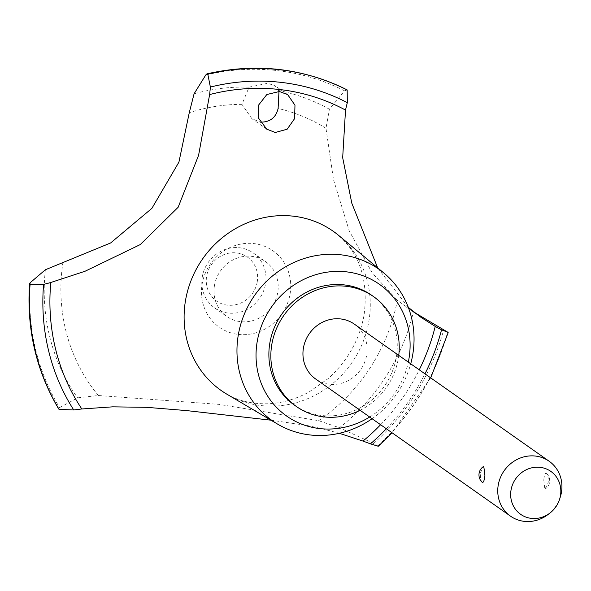 <?xml version="1.0" encoding="UTF-8"?>
<svg xmlns="http://www.w3.org/2000/svg" width="591" height="591" viewBox="0 0 591 591"><rect width="100%" height="100%" fill="white"/><g stroke="black" fill="none" stroke-linecap="round" stroke-linejoin="round"><path stroke-width="0.44" stroke-dasharray="2.96 2.22" d="M294.429 405.116A67.145 62.683 125.1 0 0 396.288 357.429A67.145 62.683 125.1 0 0 371.717 295.301M360.111 410.294A67.145 62.683 125.1 0 0 398.26 358.811A67.145 62.683 125.1 0 0 398.755 355.383M372.079 418.716A92.617 86.463 125.1 0 0 410.723 363.812M369.671 417.024A80.575 75.22 125.1 0 0 408.315 362.113M226.885 394.19A97.36 90.896 125.1 0 0 368.858 321.349A97.36 90.896 125.1 0 0 338.643 235.41M270.959 420.186L307.35 425.542L321.489 428.571L339.323 433.292M378.284 446.271L373.63 443.479L339.456 427.758M318.623 420.666A177.596 165.798 125.1 0 0 397.329 300.354L413.405 311.789A195.843 182.833 125.1 0 1 339.463 427.751L318.623 420.666L219.106 404.384L98.313 395.505L77.598 397.846L59.573 407.62L59.019 409.327M278.974 91.465L275.236 85.88L267.73 83.279L249.092 87.143L241.948 104.363L251.921 118.732L260.409 122.145M354.364 324.141A33.569 31.345 -54.9 0 1 366.649 355.206A33.569 31.345 -54.9 0 1 315.72 379.045M543.742 479.848L544.872 489.267L548.138 482.95C548.566 478.075 547.968 474.824 546.335 473.184C545.205 472.874 544.341 475.098 543.742 479.848M560.283 497.083A33.569 31.345 -54.9 0 1 548.005 514.532M482.322 482.389C480.697 480.756 480.091 477.498 480.52 472.63L483.793 466.306M257.218 281.914A26.861 25.073 -54.9 0 1 227.469 305.141A26.861 25.073 -54.9 0 1 206.643 276.137A26.861 25.073 -54.9 0 1 236.4 252.904A26.861 25.073 -54.9 0 1 257.218 281.914M202.292 276.795A33.569 31.345 125.1 0 0 214.577 307.859A33.569 31.345 125.1 0 0 265.507 284.02A33.569 31.345 125.1 0 0 253.221 252.955A33.569 31.345 125.1 0 0 202.292 276.795M544.872 489.267A10.069 10.069 0 0 0 546.483 473.31L546.335 473.184M214.489 285.387A33.569 31.345 125.1 0 0 226.774 316.451A33.569 31.345 125.1 0 0 277.711 292.604A33.569 31.345 125.1 0 0 265.425 261.54A33.569 31.345 125.1 0 0 214.489 285.387M347.176 89.935L344.56 90.837L329.401 109.232L325.981 128.313L333.531 179.79L349.251 230.889L372.123 272.835L397.329 300.354M241.948 104.363A177.596 165.798 125.1 0 0 189.268 112.704M62.964 262.168A177.596 165.798 125.1 0 0 98.313 395.505M325.981 128.313A177.596 165.798 125.1 0 0 278.11 108.493M238.336 334.403A46.689 43.586 125.1 0 0 290.063 294.015A46.689 43.586 125.1 0 0 253.864 243.588A46.689 43.586 125.1 0 0 202.137 283.976A46.689 43.586 125.1 0 0 238.336 334.403M408.322 307.409L377.671 267.863M413.412 311.782L414.225 312.321M377.797 445.732A222.918 208.113 125.1 0 0 447.616 332.112M377.878 445.784A222.918 208.113 125.1 0 0 447.697 332.164M380.611 424.722A204.789 191.189 125.1 0 0 419.263 369.818M249.092 87.143A195.843 182.833 125.1 0 0 194.084 93.777M344.56 90.837A220.591 205.941 125.1 0 0 277.275 70.588A220.591 205.941 125.1 0 0 205.779 74.991M329.394 109.232A195.843 182.833 125.1 0 0 278.723 90.526M30.311 282.624A220.591 205.941 125.1 0 0 59.573 407.613M45.374 269.755A195.843 182.833 125.1 0 0 77.598 397.846M373.63 443.479A220.591 205.941 125.1 0 0 443.686 329.83M386.329 428.748A212.176 198.081 125.1 0 0 424.973 373.837M221.152 390.496C234.317 399.885 250.126 404.303 268.587 403.734C281.959 403.158 295.389 399.287 308.894 392.114L328.33 378.469C347.685 360.865 359.609 339.64 364.115 314.796C368.718 277.74 358.419 249.897 333.228 231.266M287.684 94.641L275.236 85.88M214.577 307.859L226.774 316.451M253.221 252.955L265.425 261.54M266.726 129.148L251.921 118.732M421.08 317.419L404.975 306.086M430.706 377.871L392.055 432.782"/><path stroke-width="0.89" d="M398.755 355.383A67.145 62.683 125.1 0 0 373.682 296.689L371.717 295.301A67.145 62.683 125.1 0 0 269.851 342.987A67.145 62.683 125.1 0 0 294.429 405.116L296.394 406.505A67.145 62.683 125.1 0 0 360.111 410.294M373.682 296.689A67.145 62.683 125.1 0 0 271.823 344.376A67.145 62.683 125.1 0 0 296.394 406.505M410.723 363.812A92.617 86.463 125.1 0 0 412.703 354.844A92.617 86.463 125.1 0 0 383.965 273.094A92.617 86.463 125.1 0 0 296.187 261.488A92.617 86.463 125.1 0 0 238.306 334.927A92.617 86.463 125.1 0 0 277.652 424.139A92.617 86.463 125.1 0 0 372.079 418.716M408.315 362.113A80.575 75.22 125.1 0 0 408.935 358.87A80.575 75.22 125.1 0 0 346.466 271.845A80.575 75.22 125.1 0 0 257.211 341.546A80.575 75.22 125.1 0 0 287.98 416.98A80.575 75.22 125.1 0 0 369.671 417.024M383.965 273.094L338.643 235.41A97.36 90.896 125.1 0 0 333.228 231.266A97.36 90.896 125.1 0 0 293.38 216.188A97.36 90.896 125.1 0 0 185.522 300.413A97.36 90.896 125.1 0 0 221.152 390.496A97.36 90.896 125.1 0 0 226.885 394.19L277.652 424.139M377.671 267.863L351.8 203.193L342.677 157.686L345.521 110.081A211.504 197.453 -54.9 0 1 347.323 102.686L347.176 89.935A222.918 208.113 125.1 0 0 279.58 69.672A222.918 208.113 125.1 0 0 207.773 74.015L210.366 87.047A211.504 197.453 -54.9 0 1 209.62 94.567L198.591 155.307L178.142 207.271L140.281 244.571L85.06 271.247L50.804 282.498A211.504 197.453 -54.9 0 1 43.594 284.397L30.052 284.47A222.918 208.113 125.1 0 0 59.1 409.378L73.727 409.969A671.442 626.844 -54.9 0 1 81.824 408.972L112.659 406.844L146.642 407.325L186.623 410.59L270.959 420.186M339.323 433.292L363 441.085A671.442 626.844 -54.9 0 1 370.446 443.856L378.284 446.271L392.055 432.782M414.225 312.321L447.697 332.164L441.536 329.844A211.504 197.453 -54.9 0 1 435.235 326.395L421.08 317.419L408.322 307.409M347.257 89.995A222.918 208.113 125.1 0 0 279.661 69.731A222.918 208.113 125.1 0 0 207.855 74.074M30.052 284.47L29.55 283.665L30.311 282.624L45.374 269.755L110.606 242.975L151.894 208.35L178.918 162.133L189.268 112.704L194.084 93.777L205.771 74.991L206.961 73.845L207.773 74.015M279.425 91.509L287.684 94.641L294.975 105.205L294.584 118.636L287.174 129.207L275.266 132.48L266.726 129.148L258.74 118.414L258.673 104.984L266.851 94.508L279.425 91.509M260.409 122.145L260.616 122.167C270.109 122.13 275.945 117.572 278.11 108.493L278.974 91.465M549.94 513.047L548.005 514.532A33.569 31.345 -54.9 0 1 510.521 516.157L315.72 379.045A33.569 31.345 -54.9 0 1 303.427 347.988A33.569 31.345 -54.9 0 1 354.364 324.141L549.165 461.253A33.569 31.345 -54.9 0 1 561.45 492.318A33.569 31.345 -54.9 0 1 560.283 497.083L559.537 499.41A26.24 24.497 125.1 0 0 560.453 495.679A26.24 24.497 125.1 0 0 540.108 467.341A26.24 24.497 125.1 0 0 511.038 490.035A26.24 24.497 125.1 0 0 522.163 515.3A26.24 24.497 125.1 0 0 549.94 513.047A26.24 24.497 125.1 0 0 559.537 499.41M510.521 516.157A33.569 31.345 -54.9 0 1 498.235 485.093A33.569 31.345 -54.9 0 1 549.165 461.253M484.923 475.725C484.325 480.476 483.46 482.699 482.322 482.389L482.182 482.271A10.069 10.069 0 0 1 483.793 466.306L484.923 475.725M29.978 284.411A222.918 208.113 125.1 0 0 59.019 409.327L59.1 409.378M29.55 283.665C26.536 329.246 36.258 371.03 58.723 409.016L59.019 409.327M362.992 441.085A204.789 191.189 125.1 0 0 380.611 424.722M419.263 369.818A204.789 191.189 125.1 0 0 435.235 326.395M50.804 282.498A204.789 191.189 125.1 0 0 81.824 408.972M347.323 102.686A212.176 198.081 125.1 0 0 210.366 87.047M345.521 110.081A204.789 191.189 125.1 0 0 209.62 94.567M43.594 284.397A212.176 198.081 125.1 0 0 73.727 409.969M370.446 443.856A212.176 198.081 125.1 0 0 386.329 428.748M424.973 373.837A212.176 198.081 125.1 0 0 441.536 329.844M206.961 73.845C256.383 62.698 303.08 68.039 347.05 89.862M448.17 332.637L430.706 377.871"/></g></svg>
